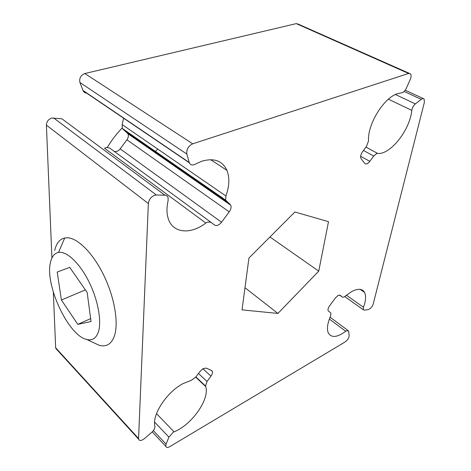 <?xml version="1.0" encoding="UTF-8"?>
<svg xmlns="http://www.w3.org/2000/svg" width="471" height="471" viewBox="0 0 471 471"><rect width="100%" height="100%" fill="white"/><g stroke="black" fill="none" stroke-linecap="round" stroke-linejoin="round"><path stroke-width="0.71" d="M122.124 128C116.525 133.864 111.603 140.293 107.37 147.288M155.159 151.739L157.732 149.066M182.954 383.659C166.834 391.99 151.827 414.857 154.912 426.237C155.094 428.145 154.035 430.176 151.727 432.337L144.621 438.489C141.441 440.891 139.416 441.097 138.545 439.09L148.359 203.549C148.871 199.733 150.897 197.002 154.441 195.353L156.401 195.006L164.903 195.194C166.51 195.277 167.57 196.077 168.088 197.59L168.106 200.699C166.604 207.269 166.599 213.086 168.1 218.144C172.415 233.369 190.561 234.917 205.821 223.048L207.487 222.088L210.878 222.235L214.611 225.061C216.725 226.162 219.033 225.215 221.541 222.218L229.212 211.862C230.908 209.418 231.444 207.222 230.819 205.274L225.668 200.122L225.892 195.977C229.412 186.186 229.766 177.655 226.94 170.378C222.412 160.693 213.981 157.661 201.635 161.276L195.182 164.214C192.368 165.598 190.414 165.115 189.307 162.754L186.822 154.041C186.357 149.448 188.318 146.045 192.71 143.814L408.598 73.458L410.518 73.882C411.36 75.119 411.265 76.991 410.229 79.499L406.396 88.118C405.001 90.962 403.4 92.534 401.58 92.834L397.53 93.658C383.735 97.703 367.274 124.644 368.552 140.788L366.562 146.281L362.564 151.686C360.704 154.476 360.18 156.755 360.992 158.533L364.742 163.425C366.044 164.579 367.733 163.884 369.829 161.341L373.738 156.054L376.565 153.623L377.654 153.422C390.241 155.018 410.064 129.931 411.784 110.367C412.213 107.782 413.397 105.622 415.34 103.891L422.316 98.58L424.112 98.922L424.371 102.342L373.226 303.942C372.172 306.857 370.571 308.711 368.428 309.512L364.389 310.177L363.271 309.7L363.465 307.245C365.861 300.81 366.22 295.859 364.536 292.385C362.293 288.588 358.037 288.299 351.784 291.502L345.373 296.059C344.013 297.189 342.965 297.501 342.223 296.995L340.174 295.299L338.084 295.447L335.493 297.837L329.623 305.791C328.21 307.828 327.722 309.471 328.146 310.707L330.925 313.144L330.554 316.129C327.41 323.436 326.662 329.052 328.311 332.979C331.419 338.072 337.224 337.501 345.738 331.266L346.373 330.83L348.581 330.919L349.158 335.629C348.976 337.984 347.663 340.068 345.219 341.893L169.807 446.626C167.611 447.821 166.269 447.703 165.774 446.284L166.08 444.153L168.901 437.123L173.193 432.266L174.064 431.83C191.738 424.972 209.942 399.008 205.727 386.591L205.55 386.02L207.022 381.475L210.955 376.152C212.238 374.339 212.733 372.791 212.433 371.507L211.585 370.5L206.145 368.087L203.207 368.552L200.004 371.425L195.977 376.865L191.338 380.321L182.954 383.659M210.878 222.235L109.525 147.935L106.134 147.494L104.556 148.253L205.821 223.048M65.157 121.212L61.866 118.774L51.669 118.056C48.348 119.287 46.594 121.648 46.399 125.133L51.916 258.026M242.035 309.883L248.935 258.049L294.881 212.003L328.505 221.676L318.737 271.149L277.931 313.439L242.035 309.883M123.579 118.18L122.166 124.585L122.319 128.453L127.924 133.729C128.724 135.613 128.389 137.632 126.911 139.787L120.164 148.86C118.227 151.191 116.19 151.986 114.047 151.256M409.281 73.335L298.302 24.151L296.253 23.621L84.839 73.529C80.729 75.248 79.087 78.239 79.929 82.496L83.09 90.726C83.867 92.275 85.121 93.052 86.847 93.064M53.341 292.244L55.649 347.757L57.056 349.818M318.737 271.149L269.96 236.978M277.931 313.439L244.985 287.716M54.665 250.548C56.314 243.348 59.664 239.156 64.71 237.973L67.424 237.767C78.009 238.067 93.499 253.716 104.179 276.136C114.883 298.532 118.892 324.001 114.2 336.559C111.704 343.029 107.718 346.126 102.248 345.855L99.369 345.384L92.228 342.046M98.304 332.173C96.06 338.366 92.228 340.81 86.794 339.503C68.366 335.811 44.568 284.625 50.509 262.259C51.822 256.501 54.495 253.221 58.522 252.421C66.582 250.943 79.446 262.842 88.713 281.299C97.997 299.721 101.966 321.505 98.304 332.173M61.395 299.998L77.797 324.36L91.033 321.54L87.17 292.485L69.72 267.363L57.203 272.05L61.395 299.998L85.381 289.912M77.797 324.36L90.644 318.62M156.513 413.644L174.064 431.83M365.949 147.111L377.654 153.422M53.553 117.897L156.401 195.006M55.649 347.757L138.503 438.46M46.399 125.133L148.359 203.549M61.866 118.774L164.903 195.194M120.164 148.86L221.541 222.218M126.911 139.787L229.212 211.862M127.076 132.669L230.06 204.214M123.196 129.554L226.451 201.229M122.166 124.585L225.892 195.977M82.973 90.438L189.207 162.454M79.929 82.496L186.822 154.041M84.839 73.529L192.71 143.814M296.253 23.621L408.598 73.458M360.633 156.266L369.829 161.341M363.465 150.473L373.738 156.054M388.44 99.198L411.784 110.367M395.422 94.524L415.34 103.891M404.147 91.439L421.103 99.293M346.391 295.199L363.465 307.245M339.485 295.052L342.223 296.995M329.353 319.079L345.738 331.266M153.346 430.618L166.08 444.153M154.618 422.122L168.901 437.123M195.883 376.994L205.574 386.102M198.468 373.497L207.022 381.475M202.901 368.728L210.955 376.152M330.089 317.207L347.892 330.407M405.207 90.196L423.064 98.439M55.743 348.381L138.545 439.09M127.924 133.729L230.819 205.274M122.319 128.453L225.668 200.122M210.631 159.663L226.94 170.378M83.09 90.726L189.307 162.754M344.719 296.565L363.271 309.7M360.132 289.347L364.536 292.385M152.245 431.86L165.774 446.284M195.73 377.189L205.727 386.591M195.907 376.959L205.55 386.02M211.102 370.288L212.433 371.507M86.794 339.503L99.369 345.384M58.522 252.421L64.71 237.973"/></g></svg>
